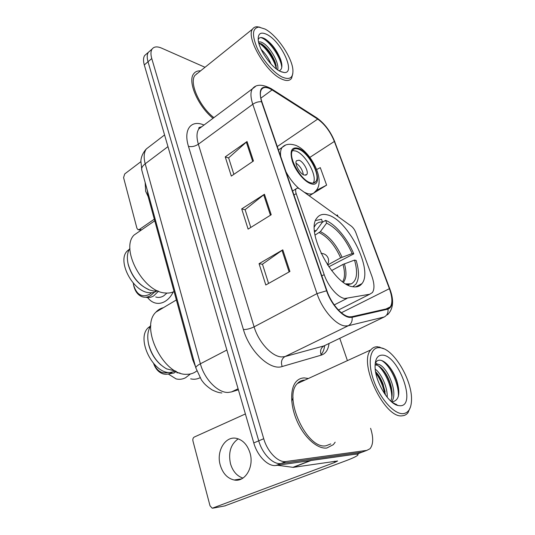 <?xml version="1.0" encoding="UTF-8"?>
<svg xmlns="http://www.w3.org/2000/svg" width="535" height="535" viewBox="0 0 535 535"><rect width="100%" height="100%" fill="white"/><g stroke="black" fill="none" stroke-linecap="round" stroke-linejoin="round"><path stroke-width="0.8" d="M344.808 298.49L369.705 294.25L372.434 292.538C374.66 289.067 374.44 283.523 371.765 275.906L355.869 232.692C354.732 229.809 353.174 227.596 351.194 226.058L299.968 189.149C298.189 187.925 296.892 187.825 296.082 188.848C295.44 189.865 295.474 191.456 296.189 193.616L324.183 274.622C328.075 286.312 338.113 297.848 344.808 298.49M353.194 286.78C356.999 287.342 359.915 286.285 361.948 283.603C373.53 270.061 347.864 219.377 327.527 214.916C322.919 213.666 319.408 214.669 316.974 217.926C304.917 230.966 333.399 285.496 353.194 286.78M195.516 366.709L192.633 359.54L148.014 196.071L147.265 190.192M146.637 53.808L144.677 55.5C143.273 57.673 143.146 60.823 144.296 64.942L253.777 442.926C257.382 456.054 268.242 466.915 276.04 465.457L357.433 453.914L359.694 453.065M144.677 55.5L148.356 52.316C146.971 54.476 146.851 57.626 148.014 61.759L258.733 440.84C262.384 454.014 273.258 464.935 281.029 463.497L362.101 452.162L364.348 451.319M326.818 448.016L333.345 444.645L335.164 442.198L333.345 444.645L326.818 448.016C317.683 449.273 304.783 438.085 297.5 422.122C290.171 406.179 289.816 388.664 296.149 381.649C289.816 388.664 290.171 406.179 297.5 422.122C304.783 438.085 317.683 449.273 326.818 448.016M308.367 378.506L304.335 377.911C301.098 377.937 298.363 379.181 296.149 381.649C298.363 379.181 301.098 377.937 304.335 377.911L308.367 378.506M303.773 380.612L302.609 380.325L303.773 380.612M349.562 316.82C342.28 316.372 331.245 303.806 326.952 290.833L261.903 101.897C260.03 96.26 259.883 92.127 261.454 89.505C263.541 86.703 267.079 86.844 272.074 89.927L317.69 119.098C324.765 124.167 330.322 131.61 334.355 141.441L389.393 288.693C392.382 297.065 392.683 303.131 390.303 306.883L387.714 308.588L351.823 316.713L349.562 316.82M349.77 317.429L352.09 317.315L387.969 309.136C392.998 306.963 393.573 300.162 389.681 288.746L334.649 141.561C330.516 131.496 324.825 123.866 317.576 118.67L271.967 89.479C261.608 84.176 258.131 88.262 261.535 101.737L326.591 290.779C330.991 304.081 342.313 316.974 349.77 317.429M205.025 67.283L161.517 48.096C157.103 46.231 153.96 46.565 152.067 49.106L148.356 52.316C146.971 54.476 146.851 57.626 148.014 61.759L258.733 440.84C262.384 454.014 273.258 464.935 281.029 463.497L362.101 452.162L357.433 453.914M233.875 174.336L228.632 157.865L247.043 141.534L225.235 156.882L231.314 176.082L253.463 160.988L247.043 141.534M228.672 157.986L225.235 156.882M268.59 283.436L262.464 264.196L282.788 249.838L259.06 263.695L265.801 284.995L289.923 271.472L282.788 249.838M262.498 264.29L259.06 263.695M250.775 227.455L245.11 209.66L264.444 194.258L241.706 208.904L248.106 229.114L271.205 214.756L264.444 194.258M245.15 209.773L241.706 208.904M200.578 70.854C197.515 70.68 195.201 71.677 193.637 73.85C187.324 81.454 198.084 106.411 213.03 118.288C198.084 106.411 187.324 81.454 193.637 73.85C195.201 71.677 197.515 70.68 200.578 70.854M152.067 49.106C150.689 51.26 150.589 54.409 151.766 58.549L263.735 438.727C267.433 451.948 278.327 462.935 286.064 461.518L366.796 450.396L370.019 448.731C373.37 444.458 373.564 437.65 370.601 428.314M347.409 360.63L339.765 338.321M309.263 195.843L326.617 185.13L320.284 167.636L316.68 169.528M337.986 216.535L337.418 214.963L336.462 215.438M326.617 185.13L316.132 190.513M196.934 73.783L196.546 73.77L196.934 73.783M242.943 478.103C236.938 476.07 232.792 471.302 230.505 463.798C228.131 452.536 230.705 444.217 238.229 438.84M220.26 465.129C222.821 473.495 227.469 478.45 234.196 480.002C245.17 482.416 254.399 466.781 249.972 452.831C247.384 444.839 242.937 440.031 236.637 438.406C225.375 435.584 216.026 451.119 220.26 465.129M310.688 460.481L353.682 454.449C356.644 454.034 358.109 454.121 358.076 454.703C357.641 455.847 353.575 457.873 345.871 460.775L224.72 505.923M245.384 413.956L194.292 437.041C193.048 437.804 192.6 439.115 192.948 440.974L210.028 505.829L212.255 508.237L334.663 462.467L337.632 460.983L293.22 467.369L277.458 465.256M379.509 347.663C370.307 346.927 367.144 361.941 373.637 380.305C379.997 398.675 394.288 414.578 403.223 413.655C408.626 412.893 411.395 408.158 411.529 399.458C411.997 380.064 394.195 349.91 381.06 347.864L379.509 347.663M384.003 348.847L377.663 346.774C374.841 346.627 372.547 347.676 370.782 349.923C358.015 362.797 384.799 419.233 402.407 415.775C404.641 415.581 406.48 414.598 407.924 412.813L410.532 406.847M305.024 380.037L305.017 380.037C302.001 380.071 299.46 381.234 297.393 383.535C282.734 396.876 306.929 450.029 326.096 445.755L330.764 443.923M375.229 369.117C381.642 373.845 387.801 387.875 387.18 397.258M375.557 371.604L375.958 372.032C378.84 375.209 381.228 379.275 383.127 384.237L385.521 395.097M375.095 364.837L377.396 364.241C386.31 364.061 399.163 393.312 391.533 401.678M375.088 364.977L375.757 364.97C377.59 365.097 379.656 366.341 381.97 368.695C385.213 372.119 387.862 376.647 389.915 382.278C392.563 390.135 392.83 396.395 390.717 401.063M391.373 401.651L392.67 401.745C399.137 400.193 400.494 393.118 396.749 380.505C394.375 373.818 391.199 368.441 387.233 364.375C384.752 361.887 382.431 360.503 380.285 360.209C377.931 359.968 376.232 361.071 375.195 363.519M400.394 405.777C416.966 405.503 398.174 354.524 382.197 355.133C377.503 355.186 375.129 359.018 375.075 366.642C374.928 381.067 388.296 403.704 398.033 405.523L400.394 405.777M393.813 403.53L396.388 404.373L393.559 403.357M395.8 404.279L394.402 403.912M381.589 360.51C390.035 365.051 399.177 384.07 398.361 396.388M378.171 365.706C385.427 371.979 392.021 387.213 391.794 397.913M375.831 373.122C380.158 378.947 383.113 385.875 384.692 393.914M291.729 401.049L293.086 397.853M388.517 365.753C391.881 369.912 394.629 375.042 396.756 381.147L398.562 388.062M375.51 362.837L377.71 364.275M382.786 369.591C385.628 373.31 388.002 377.784 389.908 383.007L391.787 389.761M376.8 373.002L383.08 384.772L385.126 391.667M150.803 325.835C147.667 330.503 146.958 336.702 148.67 344.42C151.806 355.661 157.805 363.827 166.652 368.903L175.62 371.069M148.095 341.497L148.723 344.848C150.83 352.953 154.909 359.667 160.968 364.99M150.816 325.701L148.088 327.861C135.997 338.856 153.023 373.704 170.063 372.514L175.741 371.136M322.304 222.319L325.634 220.366C335.505 224.245 347.569 238.757 353.775 253.891L352.157 253.53C345.276 238.336 336.762 228.204 326.617 223.122L320.385 231.622L315.041 235.099M327.601 265.026L340.655 257.863L352.157 253.53M348.74 285.382L348.412 284.466L351.308 283.851C356.985 280.534 358.055 272.616 354.531 260.09L342.988 264.417L331.613 270.576M163.456 307.645C160.533 308.347 158.026 309.839 155.946 312.119C139.555 327.179 163.763 376.085 187.009 374.293C190.808 374.273 194.065 373.149 196.78 370.915M353.775 253.891L328.804 266.791M314.607 231.943L316.259 230.605L322.511 222.038L321.528 219.263L315.617 220.52M352.779 286.707L355.862 284.219C359.252 279.123 359.346 271.191 356.149 260.431L354.531 260.09M322.511 222.038C318.76 221.717 316.065 223.316 314.433 226.847M326.617 223.122L325.634 220.366M346.881 284.459L348.412 284.466M190.667 378.834C193.817 379.623 196.934 379.268 200.016 377.763M190.453 373.952L185.551 377.75C182.428 379.322 179.265 379.703 176.068 378.887L168.706 374.286M153.833 363.793C157.15 371.243 161.991 374.112 168.351 372.4M153.625 363.559C155.625 369.103 158.828 372.561 163.242 373.925C165.823 374.607 168.378 374.293 170.899 372.995L171.936 372.387M180.048 373.035L176.824 372.741M167.395 374.166L173.969 373.009L176.309 371.437M310.447 182.743C312.901 183.498 314.7 183.09 315.851 181.512C320.947 175.487 308.528 152.361 298.557 149.198C295.902 148.235 293.956 148.61 292.705 150.322C287.502 156.273 300.603 180.255 310.447 182.743M313.169 183.09C317.971 176.771 305.672 154.12 295.801 151.03L292.551 150.562M148.623 289.488C138.659 284.995 131.877 276.762 128.28 264.798L127.778 262.284M156.835 291.007C154.715 292.438 152.174 292.999 149.212 292.692C133.148 292.003 116.817 261.187 127.109 251.136L129.443 249.149M157.758 290.859L153.672 291.007L149.372 289.95C139.006 285.269 131.944 276.695 128.186 264.23C126.681 257.582 127.27 252.299 129.951 248.36M139.755 231.133L134.004 235.092C120.061 248.835 143.233 292.083 165.168 292.973C168.532 293.334 171.501 292.839 174.062 291.501M304.295 175.105L306.762 174.564C309.049 171.889 303.472 161.53 299.045 160.219L296.484 160.741C294.17 163.402 299.888 173.928 304.295 175.105M303.345 174.677C302.489 169.809 300.055 165.964 296.022 163.135M173.286 291.876C171.187 296.156 168.465 299.319 165.114 301.372C161.59 303.432 158.079 303.907 154.582 302.803C151.88 301.894 149.566 300.142 147.627 297.54M133.282 283.142L133.683 285.342C136.706 294.772 141.969 297.781 149.486 294.37L151.586 292.752M133.322 283.403L133.77 285.917C135.208 291.562 138.01 295.173 142.17 296.758C144.992 297.667 147.814 297.273 150.649 295.574L154.448 292.197M166.94 293.086L163.65 295.902C161.002 297.467 158.36 297.821 155.725 296.978M145.694 297.219C148.369 297.928 151.037 297.493 153.699 295.902L158.507 291.18M145.159 182.509L145.68 191.37L148.162 196.599M140.819 161.717L124.722 173.942L123.578 177.607L136.92 228.264L138.01 229.675L139.401 229.455L154.314 219.149M265.046 29.057L258.88 27.125C252.286 28.001 251.751 35.069 257.268 48.324C262.906 60.508 274.06 73.228 282.313 77.12C289.656 80.19 293.193 77.896 292.926 70.232C292.384 57.907 277.103 35.243 265.046 29.057M259.957 27.211L257.174 26.75C255.121 26.73 253.577 27.506 252.56 29.084C245.652 37.396 266.176 72.66 281.664 79.053C286.419 81.22 289.723 80.959 291.582 78.277L292.819 73.596M197.81 73.081L194.981 75.355C188.902 82.624 199.602 106.766 213.913 117.633M261.167 49.427C265.353 53.447 268.637 58.308 271.018 64.013M258.586 42.118C259.709 41.59 261.247 41.924 263.2 43.134C270.295 47.247 279.417 62.969 277.705 69.911M258.766 42.88L261.929 44.131C267.493 48.043 271.94 54.115 275.264 62.348L276.588 69.115M280.26 71.409L284.239 72.539C296.062 73.596 281.343 41.483 267.005 34.521C260.92 31.578 257.99 33.331 258.211 39.784C258.779 49.541 271.325 67.457 280.26 71.409M279.136 70.807C282.206 69.563 282.707 65.792 280.634 59.485C276.99 50.437 271.934 43.649 265.474 39.135L264.39 38.527C261.174 36.942 259.127 37.289 258.251 39.577M260.679 37.557C267.727 38.921 280.842 56.242 281.778 67.423M258.786 42.974C265.607 47.087 274.381 59.405 276.294 68.895M265.333 39.048C272.088 44.271 277.324 51.621 281.029 61.097L281.524 62.642M261.247 43.736C267.587 48.993 272.449 55.948 275.833 64.601L276.214 65.738M346.887 298.463L334.235 304.923M193.436 359.112L192.633 359.54M148.73 195.563L148.014 196.071M369.705 294.25L338.441 310.026M296.189 193.616L293.962 195.014M324.183 274.622L321.816 275.906M149.914 146.195L146.349 148.937C143.902 152.395 143.52 157.35 145.199 163.797L200.384 363.793C204.383 379.235 218.073 393.091 228.284 392.429L231.494 391.921L238.088 388.764M226.867 350.024L200.384 363.793C197.301 365.432 195.79 366.816 195.85 367.94L195.917 368.194M276.04 465.457L286.064 461.518M253.777 442.926L263.735 438.727M144.296 64.942L151.766 58.549M231.494 391.921L238.383 389.788M221.864 392.978C219.009 392.616 217.444 392.443 212.067 389.888C208.403 387.46 205.621 385.14 203.728 382.933L201.448 379.984L195.85 367.94L141.695 169.816C141.387 167.863 142.557 165.857 145.199 163.797L167.957 146.637M164.573 134.94L146.349 148.937C141.621 154.16 141.039 158.882 140.879 160.915L141.822 170.284M199.214 127.544L200.184 127.905M329.045 343.463C328.236 349.81 325.628 353.709 321.221 355.153L282.166 366.522C270.275 370.882 249.604 351.622 243.418 329.553L188.467 146.349C191.731 147.078 195.028 146.369 198.365 144.223L254.105 326.845C258.632 342.467 272.295 357.039 281.952 356.919L284.974 356.577L323.942 345.918L326.236 344.814M188.467 146.349C183.291 129.784 190.781 119.873 203.099 124.662L204.042 125.023M202.277 126.34L198.853 128.902C196.552 132.326 196.392 137.428 198.365 144.223L252.781 104.271C250.5 97.27 250.353 92.134 252.339 88.863L255.389 86.556M387.969 309.136C388.377 312.734 387.146 315.342 384.264 316.967L348.205 325.775L345.369 325.962C336.227 325.574 322.304 309.872 317.008 293.608L326.591 290.779M352.09 317.315C352.538 321.214 351.241 324.036 348.205 325.775L284.974 356.577C281.624 358.731 280.688 362.041 282.166 366.522M324.691 345.556C324.203 349.429 322.979 352.451 321.007 354.618M387.447 314.847C393.352 309.016 394.168 300.429 389.888 289.087L389.681 288.746M334.649 141.561L389.821 288.9M317.576 118.67L316.372 117.593M271.967 89.479L270.763 88.382M261.535 101.737C258.519 101.516 255.603 102.359 252.781 104.271L317.008 293.608L254.105 326.845C250.306 328.677 246.749 329.58 243.418 329.553M366.796 450.396L362.101 452.162M384.264 316.967L323.942 345.918C320.733 347.937 319.823 351.02 321.221 355.153M334.355 141.441L309.859 157.384M317.69 119.098L277.284 146.563M272.074 89.927L260.853 98.166M389.393 288.693L341.37 312.761M263.695 194.793L270.436 215.237M282.005 250.34L289.114 271.92M246.327 142.103L252.721 161.49M334.268 461.257L334.663 462.467M311.089 460.488L293.22 467.369M213.09 508.143L225.295 505.816M292.819 467.369L310.44 460.582M340.655 257.863C334.91 245.291 327.781 236.885 319.275 232.645M342.681 281.718C344.981 277.819 345.088 272.048 342.988 264.417M316.259 230.605L314.493 230.705M342.072 257.228C336.234 244.468 329.005 235.935 320.385 231.622M343.43 282.266C346.419 278.494 346.747 272.328 344.413 263.782M315.135 231.628L314.573 231.622M298.229 148.282C291.428 146.65 289.495 151.097 292.438 161.624C295.761 171.28 304.522 181.76 310.781 183.686C325.868 189.069 312.781 152.977 298.229 148.282M280.688 156.454C280.226 152.515 280.688 149.532 282.059 147.506C285.115 144.109 289.736 143.407 295.915 145.406C310.701 151.238 326.918 181.559 314.988 191.724C313.349 193.944 310.802 194.553 307.344 193.556L304.268 192.246M298.991 188.554C293.996 184.2 289.662 178.636 285.998 171.869M278.447 149.947L285.309 145.273M139.401 229.455L141.581 229.869M355.501 286.934L361.948 283.603M296.082 188.848L292.598 191.042M201.675 126.788C197.134 127.711 199.461 128.313 198.853 128.902L252.339 88.863C256.051 84.102 262.351 84.042 271.238 88.69L316.834 117.887C324.571 123.411 330.563 131.389 334.816 141.815M390.303 306.883L386.002 308.976M241.639 478.852L234.196 480.002M357.775 453.787L358.002 454.482M297.393 383.535L370.782 349.923M391.948 402.139L395.539 404.139M395.706 404.226L398.033 405.523M381.06 347.864L379.288 346.988M396.749 380.505L396.756 381.147M389.908 383.007L389.915 382.278M383.08 384.772L383.127 384.237M148.723 344.848L148.67 344.42M148.088 327.861L150.328 326.551M155.946 312.119L176.369 299.954M345.857 283.864L351.308 283.851M328.176 258.231C326.858 255.115 324.484 253.503 321.047 253.396M327.4 264.725C328.617 262.745 328.905 260.652 328.249 258.452M313.39 183.057L315.851 181.512M129.075 249.805L127.109 251.136M128.28 264.798L128.186 264.23M134.004 235.092L154.762 220.788M305.672 175.253L306.762 174.564M133.683 285.342L133.77 285.917M141.033 230.251L138.471 229.762M258.88 27.125L257.174 26.75M194.981 75.355L252.56 29.084M281.036 71.757L284.239 72.539M280.634 59.485L281.029 61.097M275.833 64.601L275.264 62.348"/></g></svg>
